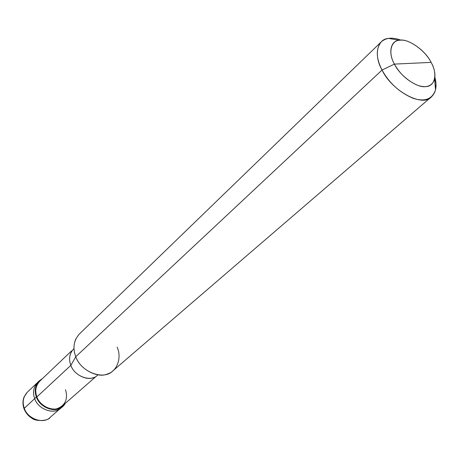 <?xml version="1.0" encoding="UTF-8"?>
<svg xmlns="http://www.w3.org/2000/svg" width="459" height="459" viewBox="0 0 459 459"><rect width="100%" height="100%" fill="white"/><g stroke="black" fill="none" stroke-linecap="round" stroke-linejoin="round"><path stroke-width="0.69" d="M95.363 377.069L62.344 405.94C56.027 412.945 40.237 407.477 36.892 396.909L36.387 397.035C33.828 388.928 35.859 382.777 42.486 378.577L39.342 380.775C35.154 385.485 34.173 390.907 36.387 397.035L34.677 398.624C32.469 392.514 33.455 387.103 37.638 382.399C33.455 387.103 32.469 392.514 34.677 398.624C32.342 391.94 33.627 386.277 38.527 381.63C33.627 386.277 32.342 391.94 34.677 398.624C38.114 409.531 54.414 415.16 60.938 407.936C54.414 415.16 38.114 409.531 34.677 398.624L24.293 408.281C27.632 419.015 43.691 424.495 50.174 417.334C43.691 424.495 27.632 419.015 24.293 408.281L34.677 398.624C38.378 410.059 55.487 415.412 61.787 407.122C55.487 415.412 38.378 410.059 34.677 398.624L36.387 397.035C39.841 407.965 56.176 413.628 62.711 406.387L65.189 403.45C59.75 414.293 40.673 409.68 36.387 397.035L36.892 396.909C39.325 404.729 50.283 411.017 57.22 408.63C65.344 405.337 68.116 399.037 65.534 389.737M24.057 408.826L24.293 408.281L24.057 408.826C25.664 412.87 28.343 416.049 32.101 418.356C35.733 421.5 48.229 421.219 50.174 417.334L62.711 406.387M39.342 380.775L27.293 392.261C23.145 396.926 22.147 402.262 24.293 408.281C22.147 402.262 23.145 396.926 27.293 392.261L24.132 396.834C22.606 400.598 22.566 404.557 24.017 408.711M394.413 64.099C387.591 52.32 391.177 39.612 400.741 40.168C409.526 39.216 425.568 51.018 431.116 62.39L394.413 64.099C399.858 73.91 407.632 80.996 417.753 85.368C426.52 88.266 432.143 86.2 434.61 79.177C435.545 73.91 434.38 68.316 431.116 62.39C437.834 73.698 435.057 86.734 425.539 86.625C416.864 88.048 400.013 75.919 394.413 64.099L431.116 62.39C425.355 50.157 407.408 37.896 399.141 40.306C390.42 40.736 388.05 53.273 394.413 64.099L382.043 70.038C392.078 91.295 422.957 107.567 431.466 96.797C436.01 92.5 437.157 86.017 434.92 77.353L436.016 83.882L435.545 89.809C432.292 99.219 424.827 102.053 413.14 98.306C399.623 92.563 389.261 83.142 382.043 70.038L394.413 64.099M93.424 377.568C86.493 380.947 73.543 374.165 70.858 365.341L36.892 396.909L70.858 365.341C74.524 376.432 91.054 382.41 97.492 375.21M73.566 348.989C69.429 353.665 68.529 359.116 70.858 365.341L75.781 356.695C79.585 369.111 97.836 378.698 107.458 373.959C117.32 371.302 121.951 357.154 117.114 347.176M431.466 96.797L112.937 370.809C104.038 380.7 80.927 372.209 75.781 356.695L382.043 70.038L75.781 356.695L70.858 365.341C69.189 361.17 69.183 356.999 70.841 352.822M36.892 396.909C34.746 390.982 35.699 385.738 39.749 381.182L71.518 350.934M75.718 339.178C73.4 344.99 73.417 350.831 75.781 356.695C72.516 348.048 73.71 340.486 79.355 334.009L381.303 41.826C375.737 48.711 375.984 58.115 382.043 70.038C373.609 55.573 377 38.94 388.641 38.407C392.089 37.862 396.203 38.453 400.988 40.163C392.606 37.081 386.048 37.632 381.303 41.826M435.545 89.809L434.61 79.177M388.641 38.407L399.141 40.306"/></g></svg>

